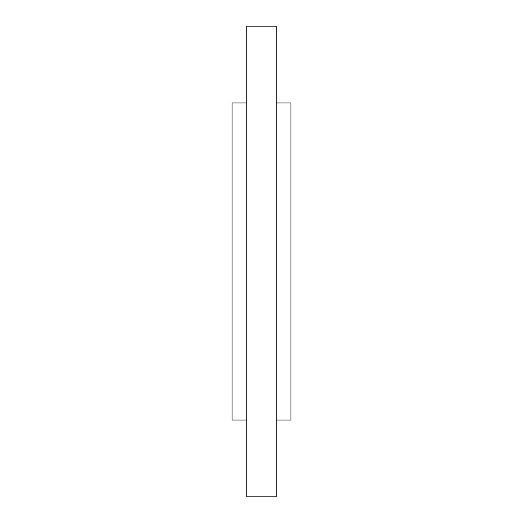 <?xml version="1.0" encoding="UTF-8"?>
<svg xmlns="http://www.w3.org/2000/svg" width="523" height="523" viewBox="0 0 523 523"><rect width="100%" height="100%" fill="white"/><g stroke="black" fill="none" stroke-linecap="round" stroke-linejoin="round"><path stroke-width="0.78" d="M246.791 102.979L232.081 102.979L232.081 420.021L246.791 420.021L232.081 420.021M290.919 102.979L276.209 102.979L290.919 102.979L290.919 420.021L276.209 420.021M276.209 26.15L276.209 496.85L246.791 496.85L246.791 26.15L276.209 26.15"/></g></svg>
